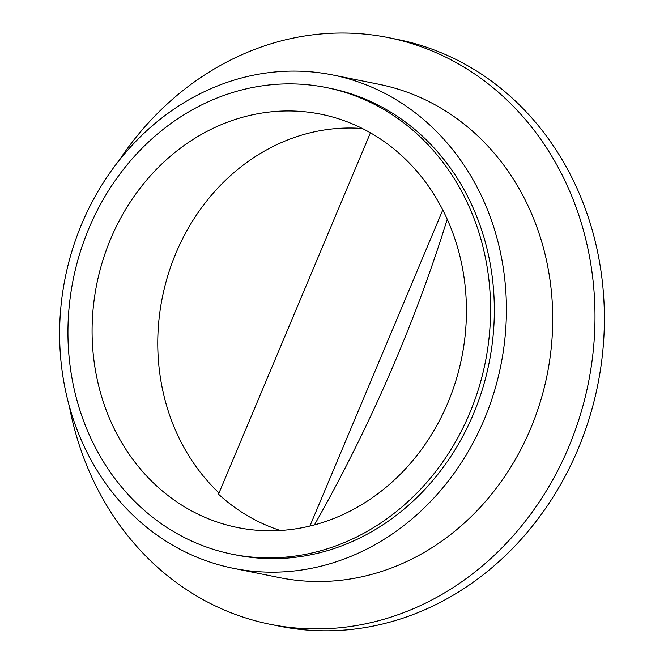 <?xml version="1.0" encoding="UTF-8"?>
<svg xmlns="http://www.w3.org/2000/svg" width="664" height="664" viewBox="0 0 664 664"><rect width="100%" height="100%" fill="white"/><g stroke="black" fill="none" stroke-linecap="round" stroke-linejoin="round"><path stroke-width="1" d="M484.264 419.366A251.631 222.174 101.4 0 1 233.28 568.301A251.631 222.174 101.4 0 1 81.763 223.901A251.631 222.174 101.4 0 1 332.747 74.966A251.631 222.174 101.4 0 1 484.264 419.366M332.747 74.966L379.061 84.311A251.631 222.174 101.4 0 1 530.586 428.703A251.631 222.174 101.4 0 1 279.602 577.639L233.28 568.301M469.631 413.323A238.027 210.164 101.4 0 1 232.217 554.208A238.027 210.164 101.4 0 1 88.885 228.433A238.027 210.164 101.4 0 1 326.298 87.548A238.027 210.164 101.4 0 1 469.631 413.323M326.298 87.548L330.058 88.304A238.027 210.164 101.4 0 1 473.39 414.079A238.027 210.164 101.4 0 1 235.969 554.963L232.217 554.208M118.856 160.788A299.232 264.206 101.4 0 1 388.473 37.64A299.232 264.206 101.4 0 1 568.658 447.196A299.232 264.206 101.4 0 1 270.19 624.301A299.232 264.206 101.4 0 1 69.355 406.31M388.473 37.64L397.861 39.533A299.232 264.206 101.4 0 1 578.053 449.088A299.232 264.206 101.4 0 1 279.586 626.202L270.19 624.301M219.029 492.954A206.155 182.027 101.4 0 1 175.91 253.216A206.155 182.027 101.4 0 1 362.386 128.517M110.639 238.998A210.82 186.144 101.4 0 1 332.822 117.072A210.82 186.144 101.4 0 1 447.876 402.757A210.82 186.144 101.4 0 1 249.664 529.515A210.82 186.144 101.4 0 1 110.639 238.998M447.229 219.278A732.849 335.411 -64.1 0 1 396.956 356.966A732.849 335.411 -64.1 0 1 314.437 524.909M280.274 530.486A206.313 182.16 101.4 0 1 218.514 494.19L370.421 132.817M442.772 209.99L309.914 526.054"/></g></svg>
